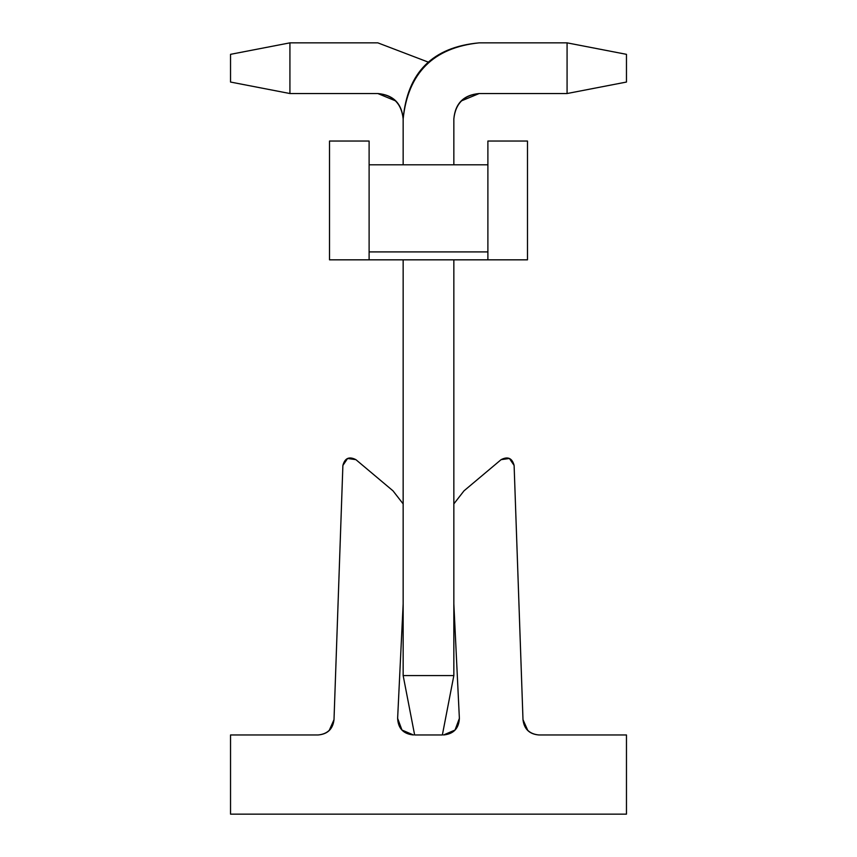 <?xml version="1.0" encoding="UTF-8"?>
<svg xmlns="http://www.w3.org/2000/svg" width="857" height="857" viewBox="0 0 857 857"><rect width="100%" height="100%" fill="white"/><g stroke="black" fill="none" stroke-linecap="round" stroke-linejoin="round"><path stroke-width="1.29" d="M397.627 718.359L403.154 603.971L397.627 718.359L401.976 730.046L397.627 718.359C398.13 728.439 403.401 733.978 413.449 734.963L401.976 730.046M443.551 734.963L455.024 730.046L443.551 734.963C453.599 733.978 458.87 728.439 459.373 718.359L453.846 603.971L459.373 718.359L455.024 730.046M522.995 719.676C524.12 729.071 529.401 734.16 538.817 734.963C529.519 734.031 524.248 728.943 522.995 719.676L514.114 465.447C512.186 458.109 507.847 456.181 501.109 459.652L464.001 490.836L453.846 503.895L464.001 490.836L501.109 459.652C507.847 456.181 512.175 458.109 514.114 465.437L522.995 719.676L527.816 730.518M329.184 730.518L334.005 719.676L342.886 465.447C344.814 458.109 349.153 456.181 355.891 459.652C349.153 456.181 344.814 458.109 342.886 465.437L334.005 719.676C332.752 728.943 327.481 734.031 318.183 734.963C327.599 734.16 332.88 729.071 334.005 719.676M355.891 459.652L392.999 490.836L403.154 503.895L392.999 490.836L355.891 459.652L347.578 458.484L342.886 465.447M538.817 734.963L626.467 734.963L626.467 814.15L230.533 814.15L230.533 734.963L318.183 734.963L230.533 734.963L230.533 814.15L626.467 814.15L626.467 734.963L538.817 734.963M514.114 465.447L509.422 458.484L501.109 459.652M464.001 490.836L453.846 503.895M442.362 734.963L414.638 734.963L442.362 734.963L453.846 675.573L442.362 734.963M453.846 675.573L403.154 675.573L414.638 734.963L403.154 675.573L403.154 259.832L403.154 675.573L453.846 675.573L453.846 259.832L453.846 675.573M403.154 164.801L403.154 118.877L403.154 164.801M479.181 93.531L461.259 100.955L479.181 93.531L567.077 93.531L567.077 42.85L479.181 42.85C433.331 47.681 407.996 73.027 403.154 118.877C407.354 72.384 432.699 47.049 479.181 42.85L567.077 42.85L626.467 54.334L626.467 82.047L567.077 93.531L479.181 93.531C463.691 94.934 455.238 103.376 453.846 118.877L453.846 164.801L453.846 118.877C455.453 103.59 463.894 95.138 479.181 93.531L461.259 100.955M567.077 93.531L626.467 82.047L626.467 54.334L567.077 42.85L567.077 93.531M428.5 62.207L377.819 42.85L289.923 42.85L289.923 93.531L377.819 93.531C393.106 95.138 401.547 103.59 403.154 118.877C401.762 103.376 393.309 94.934 377.819 93.531L289.923 93.531L230.533 82.047L230.533 54.334L289.923 42.85L377.819 42.85L428.5 62.207M395.741 100.955L377.819 93.531M289.923 42.85L230.533 54.334L230.533 82.047L289.923 93.531L289.923 42.85M369.11 251.904L369.11 259.832L487.89 259.832L369.11 259.832L369.11 141.041L329.517 141.041L329.517 259.832L369.11 259.832L329.517 259.832L329.517 141.041L369.11 141.041L369.11 164.801L487.89 164.801L487.89 141.041L527.484 141.041L487.89 141.041L487.89 259.832L487.89 251.904L369.11 251.904L487.89 251.904L487.89 164.801L369.11 164.801L369.11 251.904M527.484 259.832L487.89 259.832L527.484 259.832L527.484 141.041L527.484 259.832"/></g></svg>
